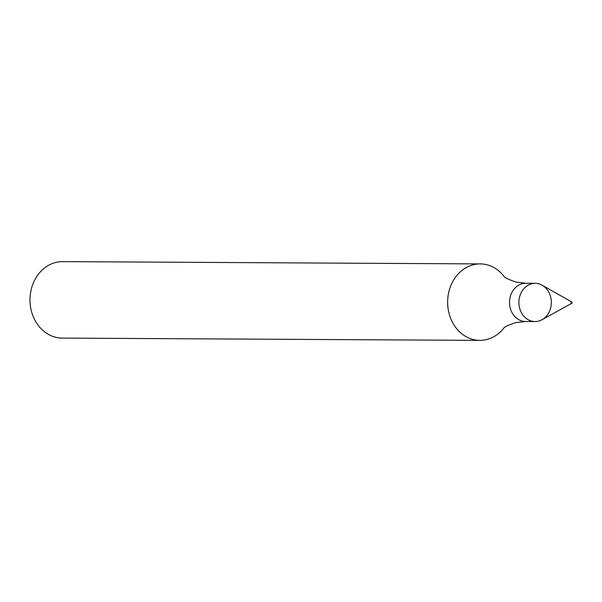 <?xml version="1.0" encoding="UTF-8"?>
<svg xmlns="http://www.w3.org/2000/svg" width="602" height="602" viewBox="0 0 602 602"><rect width="100%" height="100%" fill="white"/><g stroke="black" fill="none" stroke-linecap="round" stroke-linejoin="round"><path stroke-width="0.9" d="M571.9 302.069L542.161 285.213A19.121 16.216 90.3 0 0 520.241 294.86A19.121 16.216 90.3 0 0 535.012 321.566A19.121 16.216 90.3 0 0 551.327 302.535A19.121 16.216 90.3 0 0 535.223 283.324A19.121 16.216 90.3 0 0 520.241 294.86A19.121 16.216 90.3 0 0 523.808 316.17A19.121 16.216 90.3 0 0 541.973 319.752L571.892 303.22A0.64 0.542 90.3 0 0 571.9 302.069A0.64 0.542 90.3 0 0 571.29 303.099A0.64 0.542 90.3 0 0 571.892 303.22M504.1 276.438A38.235 32.425 90.3 0 0 480.261 263.909A38.235 32.425 90.3 0 0 450.311 286.981A38.235 32.425 90.3 0 0 479.847 340.378A38.235 32.425 90.3 0 0 503.814 328.113M480.261 263.909L62.623 261.622A38.235 32.425 90.3 0 0 32.666 284.693A38.235 32.425 90.3 0 0 62.202 338.091L479.847 340.378M504.002 276.333C504.506 277.597 508.502 279.509 515.989 282.075L525.839 283.279A19.121 16.216 90.3 0 0 510.865 294.814A19.121 16.216 90.3 0 0 525.636 321.513L535.012 321.566M525.839 283.279L535.223 283.324M503.716 328.21C504.235 326.954 508.254 325.088 515.771 322.604L525.636 321.513"/></g></svg>
